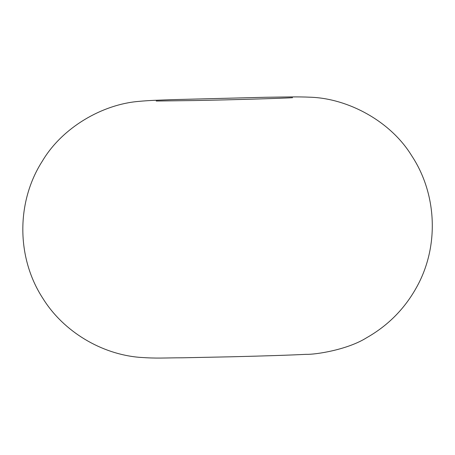 <?xml version="1.0" encoding="UTF-8"?>
<svg xmlns="http://www.w3.org/2000/svg" width="455" height="455" viewBox="0 0 455 455"><rect width="100%" height="100%" fill="white"/><g stroke="black" fill="none" stroke-linecap="round" stroke-linejoin="round"><path stroke-width="0.68" d="M156.213 101.027L194.666 100.549C233.586 99.827 283.624 98.28 292.002 97.734L292.554 97.7M306.266 354.326C314.718 354.724 347.222 350.02 366.758 337.667C388.36 325.376 405.115 308.314 417.019 286.491C439.189 246.212 437.073 194.103 411.712 155.758C390.538 121.093 348.007 98.462 310.384 97.216C296.529 96.614 287.338 97.006 265.089 97.279L171.416 99.673C156.093 100.299 150.309 100.305 138.457 101.419C102.449 104.411 62.415 127.343 42.469 160.928C16.067 201.889 16.3 257.911 43.043 298.651C63.711 331.843 101.653 354.235 139.583 357.346C158.021 358.625 161.969 357.852 182.973 357.784L230.941 356.8C265.424 355.952 290.529 355.127 306.266 354.326"/></g></svg>
